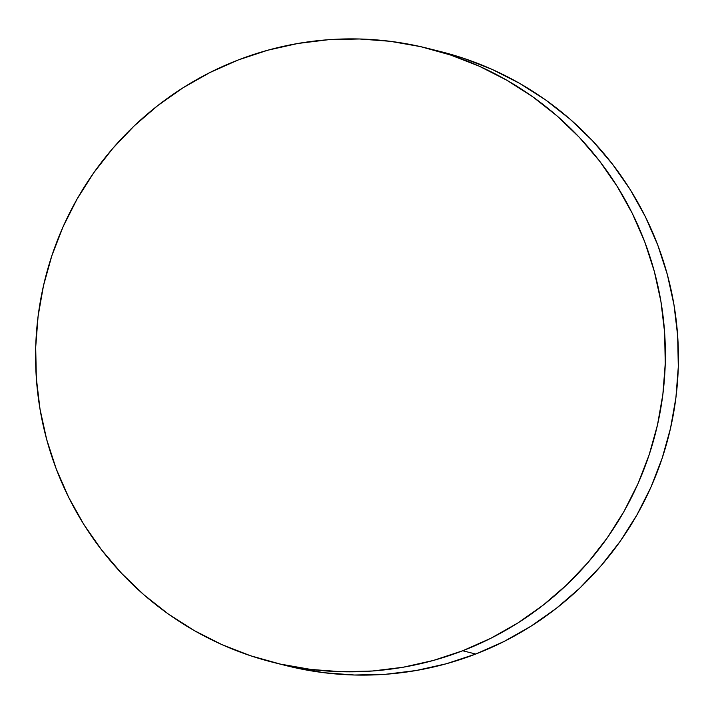 <?xml version="1.0" encoding="UTF-8"?>
<svg xmlns="http://www.w3.org/2000/svg" width="714" height="714" viewBox="0 0 714 714"><rect width="100%" height="100%" fill="white"/><g stroke="black" fill="none" stroke-linecap="round" stroke-linejoin="round"><path stroke-width="1.07" d="M462.69 650.757A316.588 314.794 104.1 0 1 273.31 662.396A316.588 314.794 104.1 0 1 36.111 374.68A316.588 314.794 104.1 0 1 238.262 59.958A316.588 314.794 104.1 0 1 427.632 48.32A316.588 314.794 104.1 0 1 664.841 336.044A316.588 314.794 104.1 0 1 462.69 650.757L475.738 654.042L462.69 650.757L433.309 660.468L403.124 667.242L372.44 671.008L341.551 671.74L310.742 669.42L280.307 664.074L250.56 655.755L221.768 644.546L194.217 630.551L168.174 613.906L143.88 594.771L121.585 573.333L101.486 549.789L83.788 524.379L68.66 497.337L56.245 468.928L46.66 439.431L40.011 409.113L36.343 378.286L35.7 347.236L38.092 316.266L43.492 285.671L51.845 255.746L63.073 226.784L77.076 199.063L93.704 172.842L112.812 148.378L134.205 125.905L157.687 105.645L183.016 87.795L209.961 72.516L238.262 59.958L267.643 50.248L297.818 43.483L328.502 39.707L359.401 38.984L390.21 41.305L420.635 46.651L450.391 54.96L479.183 66.17L506.726 80.173L532.778 96.818L557.063 115.954L579.366 137.391L599.457 160.927L617.155 186.345L632.283 213.388L644.706 241.787L654.283 271.293L660.941 301.603L664.609 332.429L665.252 363.48L662.86 394.449L657.46 425.044L649.106 454.97L637.87 483.931L623.875 511.661L607.239 537.883L588.131 562.346L566.737 584.811L543.265 605.07L517.936 622.929L490.982 638.209L462.69 650.757M273.31 662.396L286.368 665.68A316.588 314.794 -75.9 0 0 475.738 654.042L504.039 641.484L530.984 626.205L556.313 608.355L579.795 588.095L601.188 565.622L620.296 541.158L636.924 514.937L650.927 487.216L662.155 458.254L670.508 428.329L675.908 397.734L678.3 366.764L677.657 335.714L673.989 304.887L667.34 274.569L657.755 245.072L645.34 216.663L630.212 189.621L612.514 164.211L592.415 140.667L570.12 119.229L545.826 100.094L519.783 83.449L492.232 69.454L463.44 58.245L440.431 51.533M286.091 665.609L323.79 672.695L354.599 675.016L385.498 674.293L416.182 670.517L446.357 663.752L475.738 654.042A316.588 314.794 -75.9 0 0 677.889 339.32A316.588 314.794 -75.9 0 0 440.69 51.604L427.632 48.32"/></g></svg>
